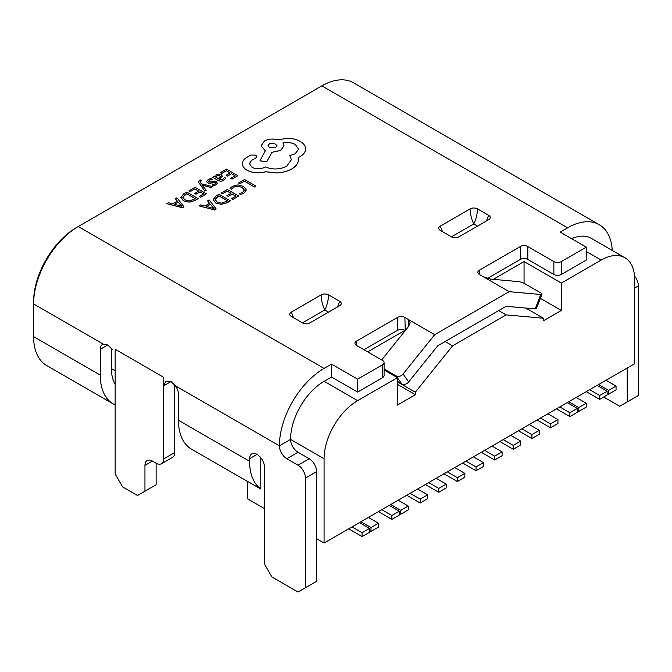 <?xml version="1.0" encoding="UTF-8"?>
<svg xmlns="http://www.w3.org/2000/svg" width="672" height="672" viewBox="0 0 672 672"><rect width="100%" height="100%" fill="white"/><g stroke="black" fill="none" stroke-linecap="round" stroke-linejoin="round"><path stroke-width="1.01" d="M436.178 478.304L446.233 484.109L438.782 488.41L428.728 482.597M425.376 484.537L438.782 492.274L446.233 487.973L446.233 484.109M438.782 492.274L438.782 488.41M598.55 384.552L608.605 390.365L608.605 394.229L607.118 393.372M606.001 380.26L616.056 386.064L608.605 390.365M616.056 386.064L616.056 389.928L608.605 394.229M578.81 411.432L586.261 407.131L586.261 403.259L578.81 407.56L578.81 411.432L577.324 410.575M576.206 397.454L586.261 403.259M568.756 401.755L578.81 407.56M389.256 505.394L399.311 511.199L399.311 515.071L391.86 519.372L378.454 511.627M399.311 511.199L391.86 515.5L391.86 519.372M381.805 509.695L391.86 515.5M454.801 467.552L464.856 473.357L457.405 477.658L447.35 471.853M443.999 473.785L457.405 481.53L464.856 477.229L464.856 473.357M457.405 481.53L457.405 477.658M316.638 538.717L324.08 543.018L634.679 363.703L634.679 279.418A47.401 27.367 120 0 0 624.859 257.712A47.401 27.367 120 0 0 601.163 260.064L561.313 283.072L561.313 310.447L543.421 320.771L543.421 318.226L506.176 314.899L498.733 310.598M543.421 318.226L525.798 308.053M324.08 543.018L324.08 458.732A47.401 27.367 -60 0 1 357.596 400.68L397.446 377.672L384.098 369.961M363.93 349.726L397.446 330.372A5.267 3.041 180 0 1 404.897 330.372L367.651 351.876M506.176 314.899L452.584 345.845L445.133 341.544M561.313 283.072L524.068 261.568L493.282 279.342M264.499 508.62L247.741 498.943L247.741 481.471L260.77 488.998L260.77 457.733M397.446 381.847L415.338 392.171L415.338 394.724L397.446 405.048L397.446 377.672M415.338 392.171L452.584 345.845M415.338 394.724L397.446 384.392M524.068 283.34L524.068 261.568M561.313 310.447L540.38 298.36M569.873 416.59L577.324 412.289L577.324 408.425L569.873 412.726L569.873 416.59L556.466 408.853M567.269 402.62L577.324 408.425M559.818 406.913L569.873 412.726M398.194 500.228L408.248 506.041L408.248 509.905L400.798 514.206L399.311 513.349M408.248 506.041L400.798 510.334L400.798 514.206M390.743 504.529L400.798 510.334M473.424 456.8L483.479 462.605L476.028 466.906L465.973 461.101M462.622 463.033L476.028 470.778L483.479 466.477L483.479 462.605M476.028 470.778L476.028 466.906M484.596 450.349L494.651 456.154L502.093 451.853L492.038 446.048M502.093 451.853L502.093 455.725L494.651 460.026L494.651 456.154M481.244 452.281L494.651 460.026M589.613 389.718L599.668 395.522L599.668 399.395L586.261 391.65M597.064 385.417L607.118 391.222L599.668 395.522M607.118 391.222L607.118 395.094L599.668 399.395M359.461 522.589L369.516 528.402L369.516 532.266L362.065 536.567L348.659 528.83M352.01 526.89L362.065 532.694L369.516 528.402M362.065 532.694L362.065 536.567M417.556 489.048L427.61 494.852L420.168 499.153L410.113 493.349M406.762 495.289L420.168 503.026L427.61 498.725L427.61 494.852M420.168 503.026L420.168 499.153M112.182 349.289L107.738 344.98L103.244 344.131A10.534 6.082 -120 0 0 102.446 344.467A10.534 6.082 -120 0 0 100.262 349.289L100.262 375.094L33.6 336.605A63.202 36.49 120 0 0 46.687 365.543L113.35 404.023A63.202 36.49 -60 0 1 100.262 375.094M152.401 461.101L144.95 465.402A10.534 6.082 60 0 1 147.134 460.58A10.534 6.082 60 0 1 152.401 461.101L156.122 463.252A10.534 6.082 -120 0 0 161.389 463.772A10.534 6.082 -120 0 0 163.573 458.951L163.573 377.244L115.181 349.28L163.573 377.244A63.202 36.49 120 0 0 163.573 378.966A63.202 36.49 120 0 0 163.968 385.61L171.049 381.528L165.766 381.024L163.968 385.61M175.493 385.846L279.392 445.83A10.534 6.082 -120 0 0 286.843 458.732L298.015 465.184A10.534 6.082 60 0 1 305.466 478.086L305.466 587.74L298.015 592.04L271.942 576.988L264.499 564.094L264.499 467.334A10.534 6.082 -120 0 0 257.048 454.432A10.534 6.082 -120 0 0 251.782 453.911A10.534 6.082 -120 0 0 249.598 458.732L249.598 461.311L178.466 420.244L178.466 394.447A10.534 6.082 -120 0 0 175.493 385.846L171.049 381.528M286.843 458.732L298.015 452.281A10.534 6.082 60 0 1 290.564 439.379L279.392 445.83A63.202 36.49 -60 0 1 324.08 368.424L331.531 364.132L357.596 379.176L382.553 364.77L382.553 377.672A5.267 3.041 0 0 0 384.098 375.522L384.098 362.62A5.267 3.041 180 0 1 382.553 364.77M612.242 250.429A63.202 36.49 120 0 0 599.239 224.683L353.447 82.774A63.202 36.49 120 0 0 321.846 85.907L78.288 226.523A63.202 36.49 120 0 0 33.6 303.929L33.6 336.605M166.715 203.658L182.406 207.766L183.977 206.816L176.938 197.761L175.316 198.694L177.332 201.121L172.603 203.851L168.336 202.726L166.715 203.658L182.406 207.724L183.977 206.816M175.316 198.694L177.307 201.13M188.966 190.814L190.26 191.562L194.905 188.882L198.727 191.092L194.662 193.435L195.964 194.183L200.029 191.839L203.666 193.939L199.282 196.468L200.584 197.224L206.438 193.847L195.073 187.286L188.966 190.856L190.26 191.604L194.905 188.924L198.685 191.108M199.282 196.468L200.584 197.266L206.438 193.847M194.662 193.435L195.964 194.225L200.029 191.881L203.624 193.964M200.382 182.54L200.693 181.037L201.667 180.667L200.399 179.936L198.349 181.91L204.725 191.134L206.195 190.235L201.86 184.926L210.924 187.555L212.512 186.589L201.23 183.75L200.113 181.843M200.382 182.582L200.693 181.079L201.667 180.667M208.664 181.868L209.244 180.264L212.369 179.365L210.907 178.475L208.228 179.474L206.455 181.583M206.506 181.213L207.346 182.75L209.16 183.254L215.2 182.658L215.552 183.364L214.738 184.187L212.083 185.035L213.469 185.884L215.754 184.976L217.35 183.305L216.535 181.742L214.847 181.23L209.807 182.062L208.236 181.272M206.506 181.255L207.346 182.792L209.16 183.296L214.133 182.448L215.552 183.406M212.545 177.198L217.77 180.256C219.82 181.44 221.827 181.474 223.784 180.34L225.817 178.29L224.44 177.45L222.76 179.558L219.131 179.357L222.365 176.106L221.239 174.686L218.82 174.098L216.3 174.812L215.225 177.106L213.973 176.375L212.545 177.198L217.77 180.214C219.82 181.398 221.827 181.432 223.784 180.298L225.817 178.248M219.156 179.374L222.365 176.148M213.125 199.559L215.645 202.994L221.39 204.33L227.186 202.717L230.429 200.844L219.072 194.242L215.947 196.048L213.116 199.718M356.479 345.425L356.479 341.124A5.267 3.041 0 0 0 354.942 343.274A5.267 3.041 0 0 0 356.479 345.425L382.553 360.469A5.267 3.041 180 0 1 384.098 362.62M356.479 341.124L397.446 317.47L397.446 330.372M405.258 330.582L404.897 317.47A5.267 3.041 0 0 0 397.446 317.47M404.897 317.47L434.692 334.673L509.174 291.673L540.792 294.496A5.267 1.109 21.2 0 0 541.976 294.252A5.267 1.109 21.2 0 0 540.296 292.631L525.395 284.029A5.267 1.109 21.2 0 0 518.448 281.593L490.552 279.098L483.101 276.62L509.174 291.673M479.38 274.47A5.267 3.041 180 0 1 477.834 272.32A5.267 3.041 180 0 1 479.38 270.169L479.38 274.47L483.101 276.62M553.862 274.47L553.862 261.568A5.267 3.041 0 0 0 561.313 261.568L561.313 274.47A5.267 3.041 180 0 1 553.862 274.47L527.797 259.417A5.267 3.041 0 0 0 520.346 259.417L520.346 246.515L479.38 270.169M520.346 246.515A5.267 3.041 180 0 1 527.797 246.515L527.797 259.417M553.862 261.568L527.797 246.515M561.313 261.568L586.261 247.162L560.196 232.109L567.638 227.808L321.846 85.907M488.687 215.342L477.515 208.891C477.28 214.486 476.036 219.5 473.794 223.944C471.551 219.5 470.308 214.486 470.072 208.891L440.278 226.094A5.267 3.041 180 0 0 438.732 228.245A5.267 3.041 180 0 0 440.278 230.387L451.45 236.838A5.267 3.041 180 0 0 458.9 236.838L488.687 219.643A5.267 3.041 180 0 0 490.232 217.493A5.267 3.041 180 0 0 488.687 215.342L486.452 220.928M470.072 208.891A5.267 3.041 180 0 1 477.515 208.891M302.484 322.846L291.312 316.394A5.267 3.041 0 0 1 289.766 314.244A5.267 3.041 0 0 1 291.312 312.094L321.107 294.89A5.267 3.041 0 0 1 328.549 294.89L339.721 301.342A5.267 3.041 0 0 1 341.267 303.492A5.267 3.041 0 0 1 339.721 305.642L309.935 322.846A5.267 3.041 0 0 1 302.484 322.846L324.828 309.943C322.585 305.508 321.342 300.493 321.107 294.89M239.87 183.775L244.39 181.163L254.453 186.976L255.923 186.085L244.566 179.525L238.568 182.986L239.87 183.775L238.568 182.986M230.068 188.437L231.479 189.252L233.646 187.118L237.762 186.119L242.122 187.345L244.339 190.008L242.508 192.528L239.156 193.679L240.685 194.569L243.844 193.284L246.347 189.907L243.575 186.413L238.006 184.884L232.554 186.236L230.068 188.437L231.479 189.294L233.646 187.16L237.762 186.169L242.122 187.396L244.348 190.126M239.156 193.679L240.685 194.611L243.844 193.326L246.347 189.907M226.918 195.628L228.211 196.375L232.277 194.032L235.914 196.132L231.529 198.66L232.84 199.416L238.686 196.039L227.329 189.479L221.214 193.049L222.508 193.796L227.153 191.117L230.941 193.301L226.918 195.628L228.211 196.417L232.277 194.074L235.88 196.148M231.529 198.66L232.84 199.458L238.686 196.039M198.971 205.85L214.654 209.958L216.224 209.009L209.194 199.954L207.572 200.886L209.588 203.314L204.851 206.044L200.584 204.918L198.971 205.85L214.654 209.916L216.224 209.009M207.572 200.886L209.563 203.322M220.433 172.654L221.726 173.401L226.372 170.713L230.194 172.922L226.128 175.266L227.43 176.022L231.487 173.678L235.124 175.77L230.74 178.307L232.05 179.063L237.896 175.678L226.54 169.126L220.433 172.696L221.726 173.443L226.372 170.764L230.152 172.948M230.74 178.307L232.05 179.105L237.896 175.678M226.128 175.266L227.43 176.064L231.487 173.72L235.091 175.795M180.877 197.366L183.397 200.802L189.143 202.138L194.939 200.525L198.181 198.66L186.816 192.058L183.691 193.855L180.869 197.526M282.979 142.968C287.473 142.069 291.564 142.565 295.252 144.463L298.586 149.108L295.252 153.745L289.766 155.518L291.446 159.692L286.692 166.244C279.804 169.604 272.664 169.84 265.289 166.942L264.642 167.32C260.442 169.327 256.242 169.327 252.042 167.32L249.396 163.657L251.555 160.322L255.755 157.987L256.788 156.542L255.755 155.098L250.908 155.005L246.145 157.76C243.533 159.592 242.29 161.708 242.424 164.102L242.424 164.144C242.659 166.547 244.222 168.596 247.111 170.302C252.739 173.082 258.93 173.578 265.692 171.788L276.436 172.956C282.341 172.704 287.406 171.394 291.623 169.042C295.176 166.942 297.352 164.472 298.166 161.624L298.166 157.475L300.182 156.5C303.727 154.409 305.525 151.872 305.592 148.898L305.592 148.898C305.525 146 303.727 143.497 300.182 141.389C296.806 139.482 292.74 138.44 287.986 138.264L277.645 139.759C272.891 138.524 268.506 138.944 264.482 141.019L261.148 145.723L265.289 150.856M249.396 163.682L251.555 160.364L255.755 158.038L256.788 156.542M261.148 145.723L265.289 150.805L259.955 160.835L266.742 161.86L271.908 152.342L280.72 150.436L284.029 145.765L282.979 142.926C287.473 142.027 291.564 142.523 295.252 144.421L298.586 149.083M305.592 148.94L305.592 148.94C305.525 151.914 303.727 154.451 300.182 156.542L298.166 157.525M561.313 274.47L586.261 260.064L586.261 247.162M520.346 259.417L487.418 278.426M397.446 381.36L401.705 383.813A5.267 4.15 -35.1 0 0 408.66 381.956L437.682 345.845L506.176 306.298L535.206 308.893L540.792 294.496M382.553 377.672L357.596 392.078L357.596 379.176M324.08 458.732L290.564 439.379A47.401 27.367 -60 0 1 324.08 381.326L331.531 377.026L357.596 392.078M634.544 276.108A10.534 6.082 60 0 1 638.4 285.869L638.4 395.522L627.228 401.974L627.228 368.004M603.767 397.026L619.777 406.274L627.228 401.974M599.239 224.683A63.202 36.49 120 0 0 567.638 227.808M434.692 334.673L403.074 374.01A5.267 4.15 144.9 0 1 396.119 375.866L397.354 377.614M103.244 344.131L33.6 303.929L33.6 301.778A60.564 34.969 -60 0 1 76.423 227.598A60.564 34.969 -60 0 1 76.432 227.598L78.288 226.523L324.08 368.424M174.745 386.215A10.534 6.082 180 0 1 175.762 386.24M624.859 257.712L591.343 238.367A47.401 27.367 120 0 0 571.603 238.694M541.976 294.252L536.39 308.65A5.267 1.109 -158.8 0 1 535.206 308.893M442.512 231.68L440.278 226.094M115.156 349.289L115.156 474.004L122.606 486.898L137.5 495.499L156.122 484.756L156.122 463.252M305.466 478.086L316.638 471.635L316.638 581.288L305.466 587.74M298.015 452.281L309.187 458.732L298.015 465.184M316.638 471.635A10.534 6.082 -120 0 0 309.187 458.732M178.466 420.244A63.202 36.49 120 0 0 191.562 449.182L247.741 481.614M249.598 461.311A63.202 36.49 120 0 0 260.77 488.998M115.156 404.956A63.202 36.49 -60 0 1 113.35 404.023M115.156 384.224A47.401 27.367 -60 0 1 111.434 368.642L111.434 348.289M144.95 465.402L144.95 491.198M174.745 384.846L174.745 452.5A10.534 6.082 60 0 1 172.561 457.321L161.389 463.772M331.531 377.026L331.531 364.132M384.098 368.928L396.119 375.866M408.618 326.407L410.164 322.501L408.618 319.62L408.618 326.407L381.654 359.957M293.546 317.688L291.312 312.094M328.549 312.094L324.828 309.943C327.071 305.508 328.314 300.493 328.549 294.89M337.487 306.936L339.721 301.342M239.87 183.733L244.39 181.163M244.39 181.121L254.453 186.976M254.453 186.934L255.923 186.085M221.214 193.007L222.508 193.796M222.508 193.754L227.153 191.117M227.153 191.075L230.975 193.284M213.125 199.517L215.645 202.952L221.39 204.288L227.186 202.675L230.429 200.802M227.623 200.92L218.896 195.88L215.057 199.424L217.148 202.037L221.592 203.162L227.657 200.894L218.896 195.838L217.249 196.795L215.057 199.5M210.403 204.322L206.59 206.522L214.04 208.597L210.403 204.322L206.64 206.531M214.04 208.639L210.403 204.364M220.559 176.4L218.551 175.283L217.098 175.694L216.216 176.971L218.039 178.727L220.559 176.4M220.559 176.442L218.551 175.325L217.098 175.745L216.216 177.013M208.664 181.826L209.244 180.222L212.369 179.323M215.2 182.7L215.552 183.364M212.083 185.035L213.469 185.884M213.469 185.833L215.754 184.934L217.35 183.305M198.349 181.868L204.725 191.083L206.195 190.235M201.86 184.926L202.7 185.254M202.7 185.212L210.924 187.555M210.924 187.505L212.512 186.589M180.877 197.324L183.397 200.76L189.143 202.096L194.939 200.483L198.181 198.61M195.367 198.727L186.648 193.696L182.809 197.232L184.901 199.844L189.344 200.97L195.409 198.702L186.648 193.645L185.002 194.603L182.801 197.282M178.156 202.129L174.342 204.33L181.784 206.405L178.156 202.129L174.392 204.347M181.784 206.447L178.156 202.171M242.424 164.144L242.424 164.102C242.659 166.505 244.222 168.554 247.111 170.26C252.739 173.04 258.93 173.536 265.692 171.746L276.436 172.914C282.341 172.662 287.406 171.352 291.623 169C295.176 166.9 297.352 164.43 298.166 161.582L298.435 159.659M259.955 160.793L266.742 161.818L271.908 152.3L280.72 150.394L284.029 145.765M289.766 155.518L291.446 159.676M269.405 143.766L268.103 145.58L269.405 147.403L275.705 147.403L277.007 145.58L274.193 143.195L269.405 143.766L268.103 145.606M277.007 145.606L274.176 143.228L269.405 143.808M503.21 439.597L513.265 445.402L520.716 441.101L510.661 435.296M520.716 441.101L520.716 444.973L513.265 449.274L513.265 445.402M499.859 441.538L513.265 449.274M521.833 428.845L531.888 434.65L539.339 430.357L529.284 424.544M539.339 430.357L539.339 434.221L531.888 438.522L531.888 434.65M518.482 430.786L531.888 438.522M540.456 418.102L550.511 423.906L557.962 419.605L547.907 413.801M557.962 419.605L557.962 423.469L550.511 427.77L550.511 423.906M537.104 420.034L550.511 427.77M368.399 517.432L378.454 523.236L378.454 527.108L371.003 531.409L369.516 530.552M360.948 521.732L371.003 527.537L378.454 523.236M371.003 527.537L371.003 531.409M601.163 260.064L586.261 251.462M357.596 400.68L324.08 381.326M638.4 285.869L634.679 288.011M408.66 381.956L403.074 374.01M115.156 370.793L111.434 368.642M477.515 226.094L473.794 223.944L451.45 236.838M100.262 349.289L107.738 344.98M163.573 458.951L174.745 452.5M249.598 458.732L257.048 454.432M397.446 377.756L401.705 383.813M76.423 227.598L78.288 226.523"/></g></svg>
